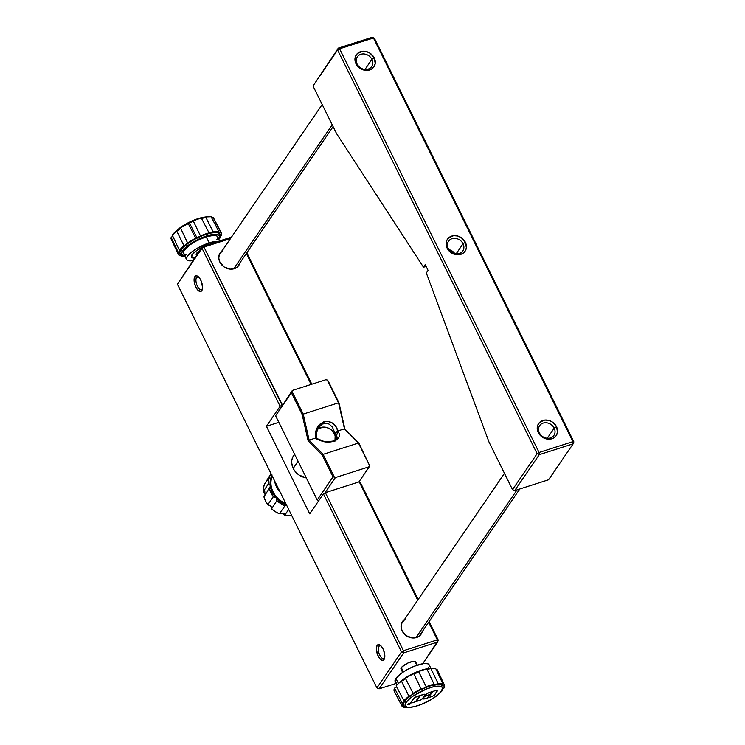 <?xml version="1.0" encoding="UTF-8"?>
<svg xmlns="http://www.w3.org/2000/svg" width="745" height="745" viewBox="0 0 745 745"><rect width="100%" height="100%" fill="white"/><g stroke="black" fill="none" stroke-linecap="round" stroke-linejoin="round"><path stroke-width="1.12" d="M294.573 454.171L293.67 455.502A15.421 13.103 34.4 0 0 293.204 468.428L298.093 461.285L293.204 468.428A15.421 13.103 34.4 0 0 306.316 477.918L299.062 475.068L294.731 470.924L293.204 468.428L291.705 463.045L291.798 460.363L292.45 457.84L294.629 454.282M384.653 657.965A6.835 3.008 -107.7 0 0 384.681 657.919A6.835 3.008 72.3 0 1 384.653 657.965A6.835 3.008 72.3 0 1 383.843 658.608A6.835 3.008 72.3 0 1 379.27 654.073A6.835 3.008 72.3 0 1 378.86 646.232L377.128 645.44A8.195 3.604 72.3 0 1 380.108 645.123A8.195 3.604 72.3 0 1 384.029 651.372A8.195 3.604 72.3 0 1 384.457 658.729A8.195 3.604 72.3 0 1 384.066 659.493L384.653 657.965L384.066 659.493A8.195 3.604 72.3 0 1 378.162 656.038A8.195 3.604 72.3 0 1 377.128 645.44L378.86 646.232A6.835 3.008 72.3 0 1 379.671 645.589A6.835 3.008 72.3 0 1 380.76 645.654A6.835 3.008 -107.7 0 0 378.86 646.232L380.714 645.636L378.86 646.232A6.835 3.008 -107.7 0 0 379.717 655.069A6.835 3.008 -107.7 0 0 384.653 657.965M202.37 289.144A6.835 3.008 -107.7 0 0 202.398 289.107A6.835 3.008 72.3 0 1 202.37 289.144A6.835 3.008 72.3 0 1 201.56 289.796A6.835 3.008 72.3 0 1 196.987 285.251A6.835 3.008 72.3 0 1 196.578 277.419L194.845 276.628A8.195 3.604 72.3 0 1 197.825 276.311A8.195 3.604 72.3 0 1 201.746 282.551A8.195 3.604 72.3 0 1 202.174 289.917A8.195 3.604 72.3 0 1 201.793 290.68L202.37 289.144L201.793 290.68A8.195 3.604 72.3 0 1 195.879 287.216A8.195 3.604 72.3 0 1 194.845 276.628L196.578 277.419A6.835 3.008 72.3 0 1 197.388 276.767A6.835 3.008 72.3 0 1 198.477 276.842A6.835 3.008 -107.7 0 0 196.578 277.419L198.431 276.823L196.578 277.419A6.835 3.008 -107.7 0 0 197.434 286.257A6.835 3.008 -107.7 0 0 202.37 289.144M405.233 619.002L401.611 623.22L401.071 627.02L402.16 630.95L406.435 635.792L412.516 637.971L416.567 637.524L419.882 635.615L422.266 631.592A11.259 9.564 -145.6 0 1 421.083 634.228A11.259 9.564 -145.6 0 1 411.436 637.832A11.259 9.564 -145.6 0 1 402.16 630.95A11.259 9.564 -145.6 0 1 402.496 621.516A11.259 9.564 -145.6 0 1 404.526 619.458M401.071 669.234A8.195 2.384 -26.3 0 1 400.996 668.274A8.195 2.384 -26.3 0 1 410.756 661.895A8.195 2.384 -26.3 0 1 414.993 661.355A8.195 2.384 -26.3 0 1 415.719 661.998M415.3 663.208A8.167 2.375 153.7 0 0 414.974 661.355A8.167 2.375 153.7 0 1 415.635 661.821L417.274 665.145M280.222 492.24A21.67 18.411 -145.6 0 1 274.579 480.832L276.507 486.82L280.222 492.24M273.08 491.83A21.67 18.411 34.4 0 0 285.838 503.601A21.67 18.411 -145.6 0 1 273.08 491.83A21.67 18.411 -145.6 0 1 272.307 476.232A21.67 18.411 34.4 0 0 273.08 491.83L272.298 492.315L273.08 491.83M222.951 250.18L219.328 254.399L218.788 258.198L219.877 262.128L224.152 266.98L230.233 269.15L234.284 268.703L237.608 266.794L239.983 262.78A11.259 9.564 -145.6 0 1 238.8 265.406A11.259 9.564 -145.6 0 1 229.153 269.01A11.259 9.564 -145.6 0 1 219.877 262.128A11.259 9.564 -145.6 0 1 220.222 252.695A11.259 9.564 -145.6 0 1 222.243 250.637M403.399 671.878L401.322 667.688L403.399 671.878M401.006 668.256A8.167 2.375 153.7 0 0 400.987 669.066L402.626 672.39M271.729 475.049A3.054 2.598 -145.6 0 1 270.035 475.375L264.624 483.943L263.469 487.733L263.153 491.775L268.479 483.673A3.054 2.598 -145.6 0 1 270.277 485.889L270.388 479.864L271.897 475.394A22.35 18.988 34.4 0 0 270.277 485.889L270.333 486.252A22.35 18.988 34.4 0 0 272.298 492.315L276.283 498.07A3.054 2.598 -145.6 0 1 276.861 500.677L271.58 508.863A3.39 2.878 34.4 0 0 270.733 505.995A3.39 2.878 34.4 0 0 267.809 504.728L270.733 505.995L271.58 508.863L275.25 511.638L279.319 513.761L282.234 513.258A3.39 2.878 34.4 0 0 279.319 513.761L285.065 505.864A3.054 2.598 -145.6 0 1 286.611 505.166M199.93 250.432A8.167 2.375 153.7 0 0 196.214 254.743L196.531 255.395M415.924 637.701L517.067 489.856L415.924 637.701M233.651 268.889L332.214 124.797L233.651 268.889M194.752 257.994A13.419 3.902 -26.3 0 1 191.512 257.072A13.419 3.902 -26.3 0 1 201.867 247.591L196.214 250.935L192.061 254.79L191.772 257.416L195.451 257.928M335.129 440.714A10.747 9.136 34.4 0 0 334.43 433.813L334.905 433.115L336.712 435.378L337.103 437.837L336.47 439.373M318.72 427.239L316.653 432.109L316.523 439.001L316.653 432.109L318.366 427.788L321.43 424.501L323.367 423.57L327.437 423.449L329.309 424.231L332.372 427.043L334.905 433.115L336.712 435.378L336.675 439.047L334.393 441.189M436.319 669.857A3.082 0.894 153.7 0 0 437.129 669.615L444.346 684.906A3.39 0.987 -26.3 0 1 442.288 685.093A22.005 6.398 153.7 0 0 435.257 684.618A22.005 6.398 153.7 0 0 423.626 688.343A22.005 6.398 153.7 0 0 411.827 694.834A22.005 6.398 153.7 0 0 404.386 701.613L406.118 702.405A20.655 6.007 -26.3 0 1 428.422 688.268A20.655 6.007 -26.3 0 1 442.232 689.674A20.655 6.007 -26.3 0 1 441.45 691.109L437.753 694.973L431.923 699.117L421.195 704.472L414.304 706.67L408.856 707.368L406.938 707.107L405.103 705.413L405.252 704.053L407.655 700.542L412.507 696.454L426.363 689.041L433.264 686.834L438.712 686.136L441.887 687.058L442.456 688.091L441.45 691.109A20.655 6.007 -26.3 0 1 424.874 702.889A20.655 6.007 -26.3 0 1 406.956 707.107A20.655 6.007 -26.3 0 1 406.118 702.405L403.92 700.803L408.94 696.23L401.425 681.032L398.426 683.51L395.94 678.416A18.96 5.513 153.7 0 0 395.157 681.628L396.852 685.055M217.67 237.078L217.149 236.128L214.225 235.28L206.169 236.77A18.96 5.513 153.7 0 0 183.521 253.43L186.539 259.521A18.96 5.513 -26.3 0 1 209.187 242.87L206.169 236.77L196.205 241.045L190.18 244.751L184.304 250.208L183.512 251.726L183.903 253.924L186.818 254.771M219.645 240.924L217.521 236.621A18.96 5.513 153.7 0 0 206.169 236.77L209.187 242.87L196.065 248.951L190.711 252.76L187.321 256.308L186.39 259.074L186.921 260.024L189.835 260.871L192.964 260.61A18.96 5.513 -26.3 0 1 186.539 259.521M357.125 64.061A8.642 7.348 34.4 0 0 368.179 69.108A8.642 7.348 34.4 0 0 371.904 59.33L374.251 57.886A10.672 9.07 -145.6 0 1 369.65 69.965A10.672 9.07 -145.6 0 1 355.989 63.725L357.125 64.061A8.642 7.348 -145.6 0 1 357.386 56.816A8.642 7.348 -145.6 0 1 364.789 54.04A8.642 7.348 -145.6 0 1 371.904 59.33A8.642 7.348 -145.6 0 1 371.653 66.575A8.642 7.348 -145.6 0 1 364.24 69.341A8.642 7.348 -145.6 0 1 357.125 64.061L355.989 63.725A10.672 9.07 -145.6 0 1 360.599 51.656A10.672 9.07 -145.6 0 1 374.251 57.886L371.904 59.33L364.994 69.443L371.904 59.33A8.642 7.348 34.4 0 0 360.85 54.283A8.642 7.348 34.4 0 0 357.125 64.061M448.267 248.467A8.642 7.348 34.4 0 0 459.32 253.514A8.642 7.348 34.4 0 0 463.045 243.736L465.392 242.293A10.672 9.07 -145.6 0 1 460.783 254.371A10.672 9.07 -145.6 0 1 447.13 248.141L448.267 248.467A8.642 7.348 -145.6 0 1 448.527 241.222A8.642 7.348 -145.6 0 1 455.931 238.456A8.642 7.348 -145.6 0 1 463.045 243.736A8.642 7.348 -145.6 0 1 462.794 250.981A8.642 7.348 -145.6 0 1 455.381 253.747A8.642 7.348 -145.6 0 1 448.267 248.467L447.13 248.141A10.672 9.07 -145.6 0 1 451.74 236.063A10.672 9.07 -145.6 0 1 465.392 242.293L463.045 243.736L456.136 253.849L463.045 243.736A8.642 7.348 34.4 0 0 451.992 238.689A8.642 7.348 34.4 0 0 448.267 248.467M539.408 432.873A8.642 7.348 34.4 0 0 550.462 437.92A8.642 7.348 34.4 0 0 554.187 428.142L556.534 426.708A10.672 9.07 -145.6 0 1 551.924 438.777A10.672 9.07 -145.6 0 1 538.272 432.547L539.408 432.873A8.642 7.348 -145.6 0 1 539.659 425.628A8.642 7.348 -145.6 0 1 547.072 422.862A8.642 7.348 -145.6 0 1 554.187 428.142A8.642 7.348 -145.6 0 1 553.926 435.387A8.642 7.348 -145.6 0 1 546.523 438.162A8.642 7.348 -145.6 0 1 539.408 432.873L538.272 432.547A10.672 9.07 -145.6 0 1 542.872 420.469A10.672 9.07 -145.6 0 1 556.534 426.708L554.187 428.142L547.277 438.256L554.187 428.142A8.642 7.348 34.4 0 0 543.133 423.095A8.642 7.348 34.4 0 0 539.408 432.873M219.961 235.979L219.505 233.39L216.078 232.393L210.192 233.148L202.742 235.532L194.873 239.182L187.768 243.54L180.867 249.966A22.313 6.491 153.7 0 0 181.771 255.051L183.447 255.535A20.962 6.1 -26.3 0 1 182.6 250.758L180.867 249.966L179.936 251.745L179.778 253.216L181.752 255.051M184.676 255.758A20.962 6.1 -26.3 0 1 183.447 255.535L181.575 253.812L182.6 250.758A20.962 6.1 -26.3 0 1 205.229 236.416A20.962 6.1 -26.3 0 1 219.244 237.841A20.962 6.1 -26.3 0 1 218.676 238.949M442.232 689.674L442.865 688.045A22.005 6.398 153.7 0 0 442.288 685.093A3.39 0.987 -26.3 0 1 442.185 684.972A3.39 0.987 -26.3 0 1 442.325 684.404L442.595 685.204L444.346 684.906L444.672 686.238L444.178 687.924L442.362 689.181M441.897 690.159L442.493 690.382L442.195 689.758L442.493 690.382A3.39 0.987 -26.3 0 1 441.971 690.243M201.308 218.024A3.39 0.987 153.7 0 0 202.761 218.155A3.39 0.987 153.7 0 0 205.667 216.916L213.163 231.881A24.008 6.984 -26.3 0 1 218.9 231.686L211.114 216.721L205.667 216.916L202.761 218.155L201.28 217.922L193.197 220.837L200.489 235.914A3.082 0.894 -26.3 0 1 197.043 237.962A3.082 0.894 -26.3 0 1 195.674 238.204L188.094 223.258A3.39 0.987 153.7 0 0 189.491 222.997L197.043 237.962L189.491 222.997L180.448 227.793L172.3 235.122L179.443 250.385A3.082 0.894 -26.3 0 1 180.309 250.599A3.082 0.894 -26.3 0 1 180.178 251.112A3.082 0.894 -26.3 0 1 178.353 252.546L171.145 237.404A3.39 0.987 153.7 0 0 172.784 236.165M179.824 250.376L180.178 251.112L179.824 250.376M181.408 255.591A3.082 0.894 -26.3 0 1 180.998 256.047L180.458 254.892L180.998 256.047A3.082 0.894 153.7 0 0 181.408 255.591L181.137 254.865L179.117 255.302A3.082 0.894 -26.3 0 1 181.538 255.069A3.082 0.894 -26.3 0 1 181.408 255.591M442.828 688.147L442.958 685.875L439.578 684.301L429.763 686.015L420.497 689.786L414.527 693.074L407.329 698.354L404.386 701.613A22.005 6.398 153.7 0 0 404.125 706.092A22.005 6.398 153.7 0 0 405.271 706.623L406.956 707.107M423.16 698.745L423.179 698.773A3.082 0.894 153.7 0 0 425.004 698.726L425.022 698.754A3.082 0.894 -26.3 0 1 423.179 698.773A3.082 0.894 -26.3 0 1 423.3 698.251L424.482 696.528L430.619 694.564L432.454 691.891L430.163 694.433L424.752 696.128L430.144 694.405L431.737 692.086L430.163 694.433L424.724 696.175L425.702 694.74A3.082 0.894 -26.3 0 1 429.25 692.561L435.574 690.54A3.082 0.894 -26.3 0 1 437.417 690.522A3.082 0.894 -26.3 0 1 437.287 691.043L434.884 694.545L432.938 696.007L425.004 698.726L423.132 698.67M410.877 702.712L410.868 702.675A3.082 0.894 153.7 0 0 412.711 702.656A3.082 0.894 -26.3 0 1 410.877 702.712A3.082 0.894 -26.3 0 1 411.007 702.181L413.41 698.68A3.082 0.894 -26.3 0 1 416.958 696.491L423.281 694.47A3.082 0.894 -26.3 0 1 425.125 694.452A3.082 0.894 -26.3 0 1 424.995 694.973L425.05 694.34M410.84 702.61L412.721 702.684L420.646 699.937L422.35 698.726L424.985 694.945A3.082 0.894 153.7 0 0 425.116 694.433L425.125 694.452M410.607 703.531A1.611 0.466 153.7 0 0 410.672 703.28A1.611 0.466 -26.3 0 1 410.616 703.569L410.616 703.569A1.611 0.466 -26.3 0 1 409.098 704.584A1.611 0.466 -26.3 0 1 407.785 704.723A1.611 0.466 153.7 0 0 409.107 704.546A1.611 0.466 153.7 0 0 410.607 703.531L408.754 704.705L410.551 703.196L407.86 704.444A1.611 0.466 -26.3 0 1 409.378 703.429A1.611 0.466 -26.3 0 1 410.681 703.289L410.681 703.289M408.642 704.556L410.206 703.261L408.903 703.68L409.322 703.913L408.642 704.556L409.322 703.913L408.893 703.653L410.206 703.261L409.499 704.295L408.409 704.425M416.678 700.915L420.161 695.821L415.98 701.138L419.444 696.016L415.961 701.11L420.152 695.783L416.678 700.915M429.614 695.243L428.263 697.208L429.614 695.243M409.303 703.885L408.4 704.398L409.303 703.885M430.303 694.983L429.595 695.206L430.303 694.983M437.334 690.41L434.884 694.545A3.082 0.894 -26.3 0 1 431.336 696.733L425.022 698.754L431.318 696.705A3.082 0.894 153.7 0 0 434.875 694.517L437.268 691.006A3.082 0.894 153.7 0 0 437.408 690.503L437.399 690.485M432.445 691.854L431.737 692.086L432.445 691.854M411.007 702.181L411.128 702.889L412.227 702.824L419.025 700.635A3.082 0.894 153.7 0 0 422.583 698.447L422.592 698.484A3.082 0.894 -26.3 0 1 419.044 700.663L422.592 698.484L425.125 694.722L424.212 694.247L414.825 697.478L411.007 702.181M423.3 698.251L423.421 698.959L424.52 698.894L432.957 696.035L434.884 694.545L437.436 690.587L436.067 690.401L427.639 693.25L424.724 696.175L430.163 694.433L432.454 691.891L430.619 694.564L424.482 696.528L423.3 698.251M175.82 231.36A20.655 6.007 153.7 0 1 205.49 217.018L198.058 218.611L190.832 221.461L180.644 227.3L175.783 231.388M172.98 235.932L171.145 237.404L171.862 240.02M177.571 230.68L179.415 229.218A3.39 0.987 153.7 0 0 180.448 227.793L187.61 242.982A3.082 0.894 -26.3 0 1 187.638 243.028A3.082 0.894 -26.3 0 1 183.959 245.729L176.584 230.699A23.7 6.891 153.7 0 0 172.3 235.122L179.443 250.385A24.008 6.984 -26.3 0 1 183.959 245.729L176.584 230.699A3.39 0.987 153.7 0 0 179.415 229.218M190.757 222.485L189.491 222.997A3.39 0.987 153.7 0 0 190.757 222.485A3.39 0.987 153.7 0 0 193.197 220.837L190.757 222.485M202.761 218.155L205.313 217.67M213.871 218.63L213.107 217.512L211.217 217.931M442.493 690.382L439.876 692.999A23.7 6.891 -26.3 0 0 442.493 690.382M438.135 683.51L442.865 683.826A3.39 0.987 153.7 0 0 442.325 684.404A3.39 0.987 -26.3 0 1 442.865 683.826L435.732 668.6A24.008 6.984 153.7 0 0 430.731 668.265L438.135 683.51A23.7 6.891 -26.3 0 1 442.865 683.826L435.732 668.6L433.599 668.181L430.731 668.265L438.135 683.51A3.39 0.987 -26.3 0 1 435.257 684.618L438.135 683.51M426.215 686.722L434.056 684.217L435.257 684.618A3.39 0.987 -26.3 0 1 434.074 684.432A3.39 0.987 -26.3 0 1 434.056 684.217L426.885 668.936A24.008 6.984 153.7 0 0 418.606 671.58L426.215 686.722A23.7 6.891 -26.3 0 1 434.056 684.217L426.885 668.936L422.89 670.044L418.606 671.58L426.215 686.722A3.39 0.987 -26.3 0 1 423.626 688.343L426.215 686.722M413.149 693.325L421.093 688.957L423.626 688.343A3.39 0.987 -26.3 0 1 421.093 688.957L413.782 673.685A3.082 0.894 153.7 0 0 416.166 673.135A3.082 0.894 153.7 0 0 418.606 671.58L413.782 673.685A24.008 6.984 153.7 0 0 405.392 678.295L413.149 693.325A23.7 6.891 -26.3 0 1 421.093 688.957L413.782 673.685L409.461 675.901L405.392 678.295L413.149 693.325A3.39 0.987 -26.3 0 1 411.827 694.834L413.149 693.325M408.94 696.23L411.827 694.834A3.39 0.987 -26.3 0 1 408.94 696.23L401.425 681.032A3.082 0.894 153.7 0 0 404.209 679.719A3.082 0.894 153.7 0 0 405.392 678.295L404.209 679.719L401.425 681.032A24.008 6.984 153.7 0 0 396.135 685.856L403.92 700.803A23.7 6.891 -26.3 0 1 408.94 696.23M409.024 707.294L403.548 707.359L404.125 706.092A3.39 0.987 -26.3 0 0 402.067 706.279L402.235 703.261L404.386 701.613L403.278 704.276L404.125 706.092L402.067 706.279A23.7 6.891 -26.3 0 1 401.974 706.13A23.7 6.891 -26.3 0 1 402.235 703.261L394.543 688.175A3.082 0.894 153.7 0 0 396.573 686.704M408.865 707.368A3.39 0.987 -26.3 0 0 408.288 707.675A23.7 6.891 -26.3 0 1 403.548 707.359A3.39 0.987 -26.3 0 0 404.228 706.204A3.39 0.987 -26.3 0 0 404.125 706.092L405.261 706.623M184.853 256.103A24.008 6.984 -26.3 0 1 180.998 256.047L184.853 256.103M178.409 254.464A24.008 6.984 -26.3 0 0 179.117 255.302L171.145 237.404A23.7 6.891 153.7 0 0 171.22 239.229L178.409 254.464A24.008 6.984 -26.3 0 1 178.353 252.546L180.178 251.112L180.253 250.516L179.443 250.385L181.324 248.15L187.61 242.982A24.008 6.984 -26.3 0 1 195.674 238.204L188.094 223.258A23.7 6.891 153.7 0 0 180.448 227.793L187.61 242.982L200.489 235.914A24.008 6.984 -26.3 0 1 209.019 232.84L201.28 217.922A23.7 6.891 153.7 0 0 193.197 220.837L200.489 235.914L209.019 232.84L201.28 217.922M213.163 231.881A3.082 0.894 -26.3 0 1 209.047 232.989A3.082 0.894 -26.3 0 1 209.019 232.84L210.369 233.101L213.163 231.881L218.9 231.686L211.114 216.721A23.7 6.891 153.7 0 0 205.667 216.916L213.163 231.881M211.72 217.894A3.39 0.987 153.7 0 0 213.107 217.512L220.79 232.431A3.082 0.894 -26.3 0 1 218.369 232.663A3.082 0.894 -26.3 0 1 218.9 231.686L218.555 232.822L220.79 232.431A24.008 6.984 -26.3 0 1 221.451 233.194A24.008 6.984 -26.3 0 1 221.544 235.187L219.635 236.752L220.455 237.338A3.082 0.894 -26.3 0 1 219.598 237.143A3.082 0.894 -26.3 0 1 219.57 237.012M221.451 233.194L213.713 218.229A23.7 6.891 153.7 0 0 213.107 217.512L221.61 233.595L221.544 235.187A3.082 0.894 -26.3 0 0 219.728 236.612M218.583 239.583L220.455 237.338L219.943 236.351L220.455 237.338A24.008 6.984 -26.3 0 1 218.844 239.303M442.456 689.097A3.39 0.987 -26.3 0 1 444.178 687.924A23.7 6.891 -26.3 0 0 444.467 685.121A23.7 6.891 -26.3 0 0 444.346 684.906L437.129 669.615L436.076 669.913M444.467 685.121L437.278 669.885A24.008 6.984 153.7 0 0 437.129 669.615M427.081 669.355A3.082 0.894 153.7 0 0 430.731 668.265L427.081 669.355M430.843 668.256L429.157 664.829A18.96 5.513 153.7 0 0 413.801 666.44A18.96 5.513 153.7 0 0 395.94 678.416L398.445 683.491L396.135 685.856L403.92 700.803A3.39 0.987 -26.3 0 1 404.516 701.036A3.39 0.987 -26.3 0 1 404.386 701.613A3.39 0.987 -26.3 0 1 402.235 703.261L394.543 688.175A24.008 6.984 153.7 0 0 394.245 691.164L401.974 706.13M403.548 707.359L402.868 706.055L403.548 707.359M396.657 686.592L394.543 688.175L394.366 691.36M448.946 249.622L454.804 253.626A8.642 7.348 34.4 0 0 448.946 249.622M219.244 237.841L219.877 236.212A22.313 6.491 153.7 0 0 204.959 234.703A22.313 6.491 153.7 0 0 180.867 249.966L182.6 250.758L186.352 246.828L192.257 242.628L199.427 238.791L206.765 235.904L213.154 234.405L217.615 234.517L219.477 236.24L218.453 239.294M430.2 668.554A20.962 6.1 153.7 0 0 398.845 683.128M185.375 255.796L183.438 255.526M216.739 239.843L217.531 238.326M430.321 668.563L421.409 670.202L414.08 673.098L406.91 676.935L398.808 683.174M209.187 242.87A18.96 5.513 -26.3 0 1 218.043 241.436L209.187 242.87M374.39 38.237L372.23 37.25L374.39 38.237L372.23 37.25L373.45 37.967L339.571 48.797L539.073 452.466L572.952 441.636L573.166 443.824L573.901 441.906L572.952 441.636L373.45 37.967L339.571 48.797L338.342 48.09L337.615 49.999L339.571 48.797L338.342 48.09L372.23 37.25L338.342 48.09L313.012 85.964L338.342 48.09L313.012 85.964L337.615 49.999L537.117 453.668L539.287 454.655L539.073 452.466L537.117 453.668L539.073 452.466L572.952 441.636L373.45 37.967L374.39 38.237L573.901 441.906L572.952 441.636L573.166 443.824L573.901 441.906L374.39 38.237M374.251 57.886L375.229 63.465L373.953 66.799L371.336 69.22L367.779 70.356L363.811 70.039L360.04 68.326L355.989 63.725L354.955 60L355.467 56.397L357.442 53.463L362.461 51.256L366.428 51.573L370.2 53.295L374.251 57.886M465.392 242.293L466.37 247.871L465.094 251.205L462.477 253.626L458.92 254.762L454.953 254.455L451.181 252.732L447.13 248.141L446.097 244.407L446.609 240.803L448.583 237.879L453.603 235.671L457.57 235.979L461.341 237.702L465.392 242.293M556.534 426.708L557.511 432.286L556.236 435.62L553.619 438.032L550.061 439.178L546.094 438.861L542.323 437.138L538.272 432.547L537.238 428.822L537.75 425.218L539.725 422.285L544.744 420.078L548.711 420.394L552.483 422.108L556.534 426.708M318.972 428.282L324.55 427.108L328.517 428.151L331.991 430.508L335.148 435.667L334.961 441.198M194.715 258.059A13.54 3.939 -26.3 0 1 191.4 257.127A13.54 3.939 -26.3 0 1 201.914 247.536L196.149 250.925L191.949 254.827L191.661 257.481L195.376 257.984M428.375 668.042L429.167 666.533M429.297 665.285L427.621 663.73L423.579 663.618L414.527 666.151L407.841 669.252L401.806 672.958L395.94 678.416L395.008 681.181L396.694 682.737M548.571 479.78L573.166 443.824L539.287 454.655L539.073 452.466L339.571 48.797L337.615 49.999L537.117 453.668L512.523 489.633L514.683 490.62L539.287 454.655L537.117 453.668L512.523 489.633L488.981 441.999L426.326 272.977L428.086 270.407L425.218 264.596L423.458 267.166L426.196 266.58L423.458 267.166L336.554 133.597L313.012 85.964L336.554 133.597L423.458 267.166L425.218 264.596L428.086 270.407L426.326 272.977L488.981 441.999L512.523 489.633L514.683 490.62L548.571 479.78L573.166 443.824L539.287 454.655L514.683 490.62L548.571 479.78M318.366 427.788L322.371 423.97L327.437 423.449L329.309 424.231L332.372 427.043L334.905 433.115L337.885 430.927C333.294 414.686 312.807 421.242 315.712 438.013L325.295 441.971L335.222 440.807L337.885 430.927L334.43 433.813A10.747 9.136 34.4 0 0 317.575 429.297M336.675 439.047L335.772 440.183M267.166 479.91A3.39 2.878 34.4 0 0 267.129 479.845L267.427 480.572M267.129 479.845L271.04 473.662L267.129 479.845M264.978 495.192A3.39 2.878 34.4 0 0 264.978 494.326A3.39 2.878 34.4 0 0 263.153 491.775L264.978 494.326L264.764 491.234M269.215 488.459L263.926 496.868L265.481 500.919L267.809 504.728L273.322 496.785A3.054 2.598 -145.6 0 1 276.013 497.772L273.322 496.785A24.036 20.422 -145.6 0 1 269.215 488.459L263.926 496.868A23.7 20.134 34.4 0 0 267.809 504.728L273.322 496.785L269.215 488.459L270.333 486.252A3.054 2.598 -145.6 0 1 269.215 488.459M271.99 474.882L270.035 475.375L268.796 479.38L268.479 483.673A24.036 20.422 -145.6 0 1 270.035 475.375L264.624 483.943A23.7 20.134 34.4 0 0 263.153 491.775L268.479 483.673L270.044 485.219L272.298 492.315A22.35 18.988 34.4 0 0 276.013 497.772L281.498 502.4L286.443 504.84A22.35 18.988 34.4 0 1 276.283 498.07L276.861 500.677L271.58 508.863A23.7 20.134 34.4 0 0 279.319 513.761L285.065 505.864A24.036 20.422 -145.6 0 1 276.861 500.677L285.065 505.864L286.909 505.147M264.978 494.326L264.997 495.071M284.646 515.363A3.39 2.878 34.4 0 0 282.234 513.258L284.646 515.363L291.789 515.642A23.7 20.134 34.4 0 1 284.646 515.363L288.697 509.394L284.646 515.363M285.512 514.003L282.234 513.258M337.885 430.927L339.32 433.832L339.189 436.803L337.28 439.485L333.676 441.422L328.899 442.185L323.879 441.729L319.344 440.239L315.712 438.013L309.138 440.118L323.116 454.348L358.447 443.042L344.469 428.822L337.885 430.927L344.469 428.822L338.556 402.803L303.224 414.099L309.138 440.118L315.712 438.013L315.731 432.985L317.128 428.161L319.931 424.175L323.879 421.745L328.322 421.465L332.456 423.225L335.725 426.559L337.885 430.927M338.928 402.747L327.325 380.09L338.928 402.747L344.469 428.822L338.928 402.747L344.898 429.018L359.015 443.377L344.469 428.822L359.015 443.377L369.669 465.755L358.447 443.042L369.669 465.755L358.447 443.042L323.116 454.348L334.337 477.061L335.418 477.554L369.306 466.715L369.669 465.755L369.306 466.715L335.418 477.554L334.337 477.061L323.116 454.348L309.138 440.118L308.123 440.779L322.231 455.139L323.116 454.348L322.231 455.139L333.006 476.93L334.337 477.061L333.006 476.93L317.221 499.997L318.739 500.687L317.221 499.997L275.603 415.785L291.379 392.717L302.153 414.509L303.224 414.099L291.993 391.386L291.379 392.717L291.993 391.386L303.224 414.099L302.153 414.509L308.123 440.779L309.138 440.118L303.224 414.099L338.556 402.803L327.325 380.09L326.245 379.596L292.366 390.427L275.603 415.785L291.379 392.717L302.153 414.509L308.123 440.779L322.231 455.139L333.006 476.93L317.221 499.997L275.603 415.785L292.366 390.427L326.245 379.596L328.163 380.956L338.928 402.747M358.885 481.95L369.306 466.715L358.885 481.95M324.885 492.957L335.418 477.554L324.885 492.957M196.876 255.218L196.149 254.548L196.55 253.356L200.312 250.19M202.007 248.243L203.953 247.042L202.733 246.325L202.007 248.243L203.953 247.042L202.733 246.325L231.472 237.133L202.733 246.325L177.403 284.208L202.733 246.325L177.403 284.208L376.905 687.877L401.508 651.912L403.678 652.899L403.464 650.711L401.508 651.912L403.678 652.899L403.464 650.711L437.343 639.871L437.557 642.06L403.678 652.899L379.075 688.864L376.905 687.877L401.508 651.912L323.404 493.87L325.351 492.668L403.464 650.711L401.508 651.912L323.404 493.87L309.715 513.873L266.431 426.289L280.111 406.286L202.007 248.243L177.403 284.208L376.905 687.877L379.075 688.864L396.051 683.435L379.075 688.864L403.678 652.899L437.557 642.06L438.293 640.151L437.343 639.871L437.557 642.06L422.722 663.748L438.293 640.151L429.111 621.581L438.293 640.151L437.343 639.871L428.645 622.271L437.343 639.871L403.464 650.711L325.351 492.668L359.239 481.838L325.351 492.668L323.404 493.87L309.715 513.873L266.431 426.289L278.835 422.322L266.431 426.289L280.111 406.286L202.007 248.243M230.503 238.549L203.953 247.042L282.066 405.084L280.111 406.286L282.411 404.973L203.953 247.042L230.503 238.549M311.103 384.439L246.362 253.449L311.103 384.439M401.136 669.308L401.918 666.961L407.887 663.022L413.252 661.309L415.719 662.026M417.721 600.163L359.239 481.838L417.721 600.163M377.128 645.44L378.32 644.611L379.866 644.974L382.315 647.601L383.666 650.338L384.839 656.326L384.476 658.664L382.874 660.321L381.328 659.958L379.671 658.45L377.529 654.594L376.355 648.606L377.128 645.44M194.845 276.628L196.037 275.799L197.583 276.162L200.033 278.779L201.383 281.526L202.556 287.514L201.793 290.68L200.591 291.509L197.388 289.637L195.246 285.773L194.073 279.785L194.845 276.628M311.801 384.215L246.837 252.769L311.801 384.215M418.187 599.474L360.18 482.108L359.239 481.838L360.18 482.108L418.187 599.474M401.313 624.142L504.467 473.345M219.03 255.33L322.194 104.523M191.502 257.053L191.269 256.587M396.238 687.058L396.452 686.518M236.78 267.464L333.117 126.631M419.062 636.286L519.824 488.971"/></g></svg>
